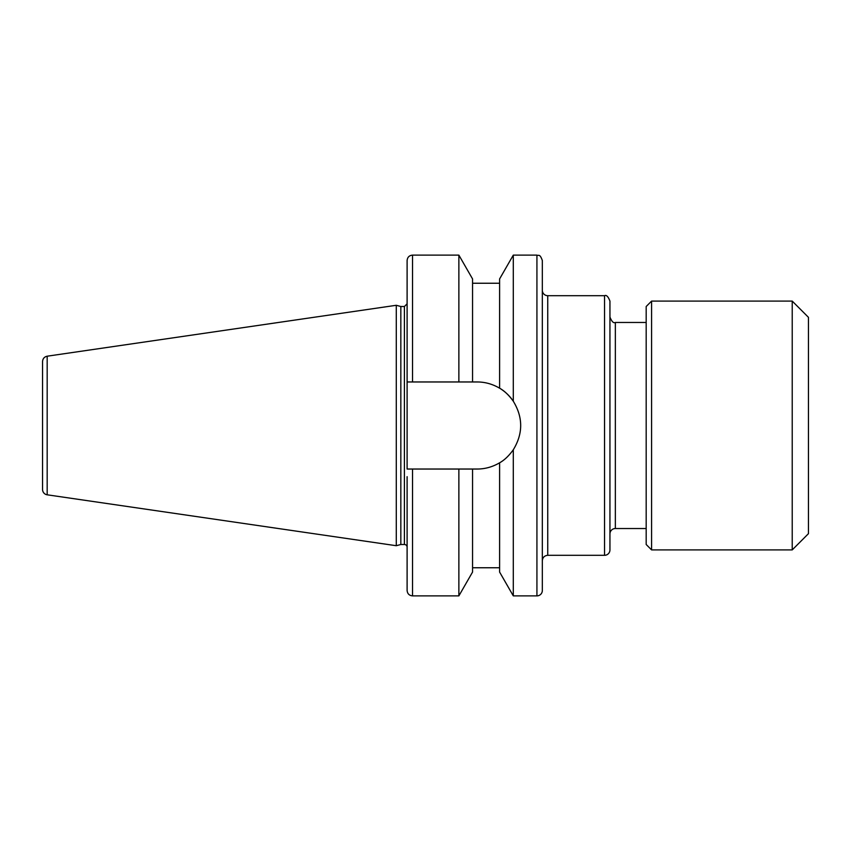 <?xml version="1.0" encoding="UTF-8"?>
<svg xmlns="http://www.w3.org/2000/svg" width="851" height="851" viewBox="0 0 851 851"><rect width="100%" height="100%" fill="white"/><g stroke="black" fill="none" stroke-linecap="round" stroke-linejoin="round"><path stroke-width="1.28" d="M547.746 295.691L604.54 295.691C606.391 294.733 608.199 296.542 609.944 301.094L609.944 549.906A5.404 5.404 0 0 1 604.54 555.309L547.746 555.309L547.746 295.691A5.404 5.404 0 0 1 542.332 290.276M542.332 260.534L542.332 590.466A5.404 5.404 0 0 1 536.928 595.881L536.928 255.119C538.523 256.162 539.757 253.13 542.332 260.534M609.944 533.949A5.404 5.404 0 0 1 615.347 528.535L615.347 322.465C613.56 323.412 611.763 321.604 609.944 317.051M646.186 528.535L615.347 528.535M412.522 255.119C409.235 255.438 407.427 257.247 407.108 260.534L407.108 381.961L412.522 381.961L412.522 255.119L458.87 255.119L472.56 278.947L472.56 381.961L477.156 381.961C485.049 381.971 492.527 384.046 499.601 388.194L499.601 278.947L513.291 255.119L513.291 401.215C523.142 417.405 523.142 433.595 513.291 449.785L513.291 595.881L536.928 595.881M499.601 388.194C504.313 390.779 508.877 395.119 513.291 401.215A43.539 43.539 0 0 0 501.324 389.279M458.87 255.119L458.87 381.961L472.56 381.961M412.522 381.961L458.87 381.961M513.291 449.785C508.877 455.881 504.313 460.221 499.601 462.806C492.527 466.954 485.049 469.029 477.156 469.039L407.108 469.039L407.108 381.961M499.601 462.806L499.601 572.053L513.291 595.881M47.177 494.803A5.404 5.404 0 0 1 42.55 489.453L42.55 361.547C42.773 358.622 44.316 356.846 47.177 356.197L47.177 494.803L396.289 545.714L396.289 305.286L47.177 356.197M396.289 305.286L400.832 306.509L400.832 544.491L396.289 545.714M400.832 306.509L404.406 306.509L404.406 544.491A2.702 2.702 0 0 1 407.108 547.204L407.108 476.677M412.522 469.039L412.522 595.881C409.235 595.562 407.427 593.753 407.108 590.466L407.108 547.204M458.87 469.039L458.87 595.881L412.522 595.881M472.56 469.039L472.56 572.053L458.87 595.881M808.45 427.096L808.45 317.327L792.228 301.094L792.228 549.906L808.45 533.673L808.45 427.096M651.589 301.094L646.186 306.509L646.186 544.491L651.589 549.906L651.589 301.094L792.228 301.094M604.54 295.691L604.54 555.309M547.746 555.309C544.459 555.639 542.651 557.437 542.332 560.724M615.347 322.465L646.186 322.465M513.291 255.119L536.928 255.119M472.56 283.245L499.601 283.245M400.832 544.491L404.406 544.491M404.406 306.509L407.108 303.796M472.56 567.755L499.601 567.755M651.589 549.906L792.228 549.906"/></g></svg>

